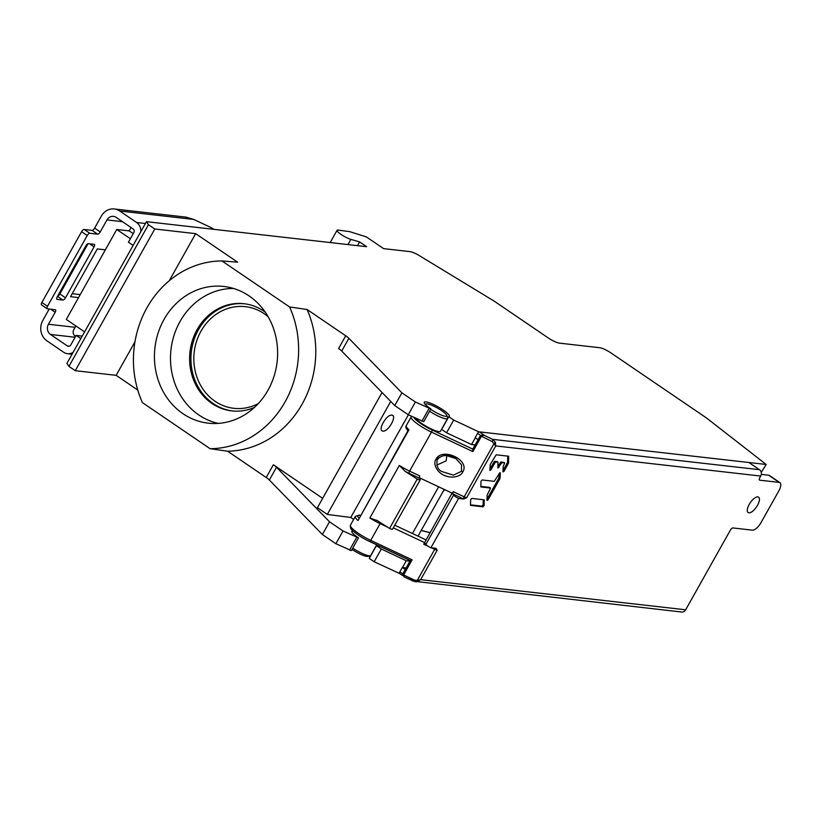 <?xml version="1.0" encoding="UTF-8"?>
<svg xmlns="http://www.w3.org/2000/svg" width="821" height="821" viewBox="0 0 821 821"><rect width="100%" height="100%" fill="white"/><g stroke="black" fill="none" stroke-linecap="round" stroke-linejoin="round"><path stroke-width="1.23" d="M353.646 519.426L350.762 517.466L327.312 514.418L317.419 507.686L382.052 392.51M409.925 561.164L406.292 560.753L381.334 549.003L376.408 545.657A14.419 2.75 -150.7 0 0 376.972 545.308A14.419 2.75 -150.7 0 0 377.044 544.99M322.663 498.337L273.362 464.768A9.298 1.775 -150.7 0 1 276.503 467.282L329.519 521.787L343.024 530.982L358.51 537.878A14.419 2.75 -150.7 0 1 357.987 537.529A14.419 2.75 -150.7 0 1 351.829 531.208A14.419 2.75 -150.7 0 1 352.578 530.828M390.724 401.428L327.312 514.418M348.874 338.324L401.89 392.828L415.395 402.013L430.881 408.92L423.739 421.655L408.253 414.759L394.747 405.564L341.731 351.06L348.874 338.324A9.298 1.775 -150.7 0 0 345.733 335.799L307.116 309.507A97.381 87.057 96.5 0 1 227.591 451.211L266.209 477.504A9.298 1.775 29.3 0 1 269.36 480.018L276.503 467.282M307.116 309.507L289.608 306.982A96.734 86.482 -83.5 0 1 210.084 448.687L227.591 451.211M137.764 390.057L116.151 375.341L75.265 370.692L68.933 366.392L66.922 363.375L146.436 221.67L148.457 224.687L154.779 228.997L195.675 233.646L237.587 262.176L221.957 260.934L289.608 306.982M210.084 448.687L142.444 402.639A96.734 86.482 -83.5 0 1 221.957 260.934M358.51 537.878L351.367 550.624L335.881 543.718L322.376 534.522L269.36 480.018M369.83 557.387A14.419 2.75 29.3 0 0 368.978 556.094M399.704 573.551L374.181 561.749L369.265 558.393L376.408 545.657M330.186 242.564L337.051 230.332A9.298 1.775 29.3 0 1 338.139 230.096L349.695 231.645L366.371 236.9L383.612 248.63L410.192 251.657A9.298 1.775 29.3 0 1 419.531 255.742L494.047 301.04L548.151 337.872A9.298 1.775 -150.7 0 0 559.317 343.127L599.905 347.745A9.298 1.775 29.3 0 1 611.07 352.999L705.413 417.232A9.298 1.775 29.3 0 1 707.004 418.371L766.198 464.481L478.664 431.784L453.705 420.044L448.779 416.688A14.419 2.75 -150.7 0 0 449.344 416.35A14.419 2.75 -150.7 0 0 443.196 410.018A14.419 2.75 -150.7 0 0 424.2 402.239A14.419 2.75 -150.7 0 0 430.358 408.56A14.419 2.75 -150.7 0 0 430.881 408.92M146.436 221.67L366.638 246.7L359.608 241.918L357.504 245.664M337.051 230.332A9.298 1.775 29.3 0 0 341.023 234.416A9.298 1.775 29.3 0 0 350.875 239.383L359.608 241.918M766.198 464.481L761.231 472.383M475.154 444.941L471.521 444.52L475.277 437.829M478.335 432.38L478.664 431.784M399.15 573.489L399.478 572.904M402.495 567.516L406.292 560.753M341.731 351.06A9.298 1.775 29.3 0 0 338.58 348.545L345.733 335.799M448.779 416.688L441.636 429.434L446.552 432.78L453.705 420.044M471.521 444.52L446.552 432.78M394.747 405.564L401.89 392.828M415.395 402.013L408.253 414.759M421.912 421.183L429.055 408.448M444.233 489.429L418.012 536.144M244.648 303.791A53.94 48.213 -83.5 0 0 198.456 329.703A53.94 48.213 -83.5 0 0 213.306 403.624A53.94 48.213 -83.5 0 0 232.456 410.962M408.376 414.81L350.762 517.466M412.44 533.517L438.65 486.812M382.894 431.097C377.147 430.82 386.578 414.03 391.822 415.18C397.569 415.457 388.148 432.257 382.894 431.097L382.104 430.809M391.822 415.18L392.623 415.467M254.438 407.421A53.94 48.213 96.5 0 1 231.799 410.89A53.94 48.213 96.5 0 1 197.143 329.549A53.94 48.213 96.5 0 1 243.991 303.708A53.94 48.213 96.5 0 1 265.265 312.165M218.232 423.39A68.184 60.959 96.5 0 1 198.795 414.944A68.184 60.959 96.5 0 1 180.025 321.504A68.184 60.959 96.5 0 1 233.575 288.479M182.97 413.702A68.8 61.503 96.5 0 1 158.453 331.992A68.8 61.503 96.5 0 1 225.919 286.734A68.8 61.503 96.5 0 1 249.071 295.919A68.8 61.503 96.5 0 1 274.317 375.361A68.8 61.503 96.5 0 1 210.381 423.369A68.8 61.503 96.5 0 1 182.97 413.702M116.151 375.341L134.962 341.834M169.239 280.751L195.675 233.646M75.265 370.692L154.779 228.997M68.933 366.392L148.457 224.687M130.385 238.747L116.777 229.48L66.296 319.441L84.584 331.889M116.777 229.48L129.195 230.896L131.083 227.54M75.85 325.947L73.798 329.611A4.649 4.156 -83.5 0 0 75.08 335.984L75.614 336.343M133.248 233.646L129.195 230.896M374.181 561.749L381.334 549.003M349.541 550.152L356.683 537.406M343.024 530.982L335.881 543.718M322.376 534.522L329.519 521.787M443.145 491.369A46.499 18.852 124.2 0 0 444.746 489.675M258.266 403.614A51.148 45.719 96.5 0 1 233.852 408.314A51.148 45.719 96.5 0 1 215.061 401.284A51.148 45.719 96.5 0 1 196.547 341.372A51.148 45.719 96.5 0 1 245.407 306.674A51.148 45.719 96.5 0 1 264.198 313.714A51.148 45.719 96.5 0 1 268.139 316.732M483.302 499.732L483.107 504.741L481.999 506.147L470.423 504.823M499.219 473.327L498.85 478.099L486.986 499.24L488.023 499.897L486.945 500.4L487.151 495.073L490.568 488.085L480.86 486.945L480.973 481.363L482.091 479.967L494.252 481.342L499.927 472.609M490.568 488.085L489.48 487.366L480.778 486.381M507.778 456.117L507.532 462.387L502.996 470.72M497.967 462.161L497.937 467.991L501.99 462.603L504.689 462.921L503.15 466.564L502.945 471.89L504.022 471.377L508.548 463.085L508.63 456.219L496.161 454.803L490.27 464.46L489.86 470.402L490.937 469.889L494.981 462.695L495.884 461.905L497.967 462.161L494.868 461.217L493.965 462.007L489.901 469.232M504.689 462.921L500.974 461.905L497.895 466.574M89.797 233.277L84.173 229.459A2.791 1.129 -55.8 0 0 81.587 231.696L87.211 235.524A2.791 1.129 124.2 0 1 89.797 233.277L97.658 234.18A2.791 1.129 -55.8 0 0 100.244 231.933L106.976 219.925A7.44 6.65 96.5 0 1 113.442 216.364A7.44 6.65 96.5 0 1 116.172 217.391L133.023 228.854A2.791 2.494 96.5 0 1 133.792 232.682L128.425 242.236L133.105 245.417M213.901 229.336A4.649 0.883 29.3 0 0 210.34 227.243L193.735 219.433L186.08 217.134L114.283 208.975A14.881 13.3 -83.5 0 0 101.352 216.097L94.62 228.105A2.791 1.129 124.2 0 1 92.044 230.352L97.658 234.18M114.283 208.975A14.881 13.3 -83.5 0 1 119.743 211.018L136.594 222.491A10.232 9.144 -83.5 0 1 140.822 231.676M87.211 235.524L47.495 306.305A2.791 1.129 124.2 0 0 47.166 308.747A2.791 1.129 124.2 0 0 47.402 308.829L55.264 309.722A2.791 1.129 -55.8 0 1 55.5 309.804A2.791 1.129 -55.8 0 1 55.171 312.257L48.429 324.254A7.44 6.65 96.5 0 0 50.481 334.455L67.332 345.918A2.791 2.494 96.5 0 0 70.78 344.964L76.137 335.409L82.223 336.107M94.169 244.319A2.791 1.129 -55.8 0 1 94.394 244.401A2.791 1.129 -55.8 0 1 94.076 246.854L65.485 297.797A2.791 1.129 -55.8 0 1 62.899 300.045L57.101 299.388A2.791 1.129 -55.8 0 1 56.875 299.306A2.791 1.129 -55.8 0 1 57.203 296.863L85.794 245.91A2.791 1.129 -55.8 0 1 88.37 243.663L94.169 244.319M105.355 249.83L97.319 248.917L70.514 296.679L78.549 297.592M84.173 229.459L92.044 230.352M81.587 231.696L41.871 302.477A2.791 1.129 -55.8 0 0 41.543 304.919A2.791 1.129 -55.8 0 0 41.779 305.002M49.209 309.035L42.815 320.426A14.881 13.3 -83.5 0 0 46.91 340.818L63.751 352.291A10.232 9.144 -83.5 0 0 67.517 353.697A10.232 9.144 -83.5 0 0 73.11 352.342M88.083 243.683L59.861 293.98A2.791 1.129 124.2 0 1 57.573 296.196M72.197 293.682L80.232 294.595M80.817 338.601L76.137 335.409M416.247 418.515A13.947 2.658 29.3 0 0 426.13 426.253A13.947 2.658 29.3 0 0 438.825 431.589A13.947 2.658 29.3 0 0 440.456 431.241L447.599 418.505A13.947 2.658 -150.7 0 1 445.977 418.854A13.947 2.658 -150.7 0 1 429.588 411.218M759.333 479.916L759.723 480.182A2.791 1.129 124.2 0 1 759.487 480.1A2.791 1.129 124.2 0 1 759.815 477.648L760.708 476.057A4.649 4.156 -83.5 0 0 759.435 469.684L492.682 439.358L495.391 442.314L495.72 445.926L492.19 441.554A1.858 0.647 -64.8 0 0 492.682 439.358L483.743 435.151L481.352 436.454L472.865 451.581L472.701 449.323M419.11 477.617L452.34 493.247L453.233 491.656L464.183 496.808L494.17 443.371L495.391 442.314M435.951 459.37C442.047 446.665 470.505 460.047 462.757 471.983C461.135 475.995 453.756 478.284 447.394 476.457C437.572 474.302 432.462 463.978 435.951 459.37C437.347 459.914 437.49 459.75 436.372 458.857L444.51 454.978L455.942 458.58L461.535 464.891L461.525 471.285L453.387 475.164L441.944 471.552C437.901 469.858 436.31 465.897 437.172 459.678L437.172 459.678C443.976 451.817 454.29 457.123 455.953 458.59M394.768 525.204L425.883 539.838M452.094 493.134L424.642 542.609L393.28 527.852M446.788 455.501L446.203 460.848L436.762 465.117M408.232 430.892C405.985 428.736 405.328 426.992 406.262 425.668A18.596 3.551 29.3 0 0 408.95 429.794L358.018 520.545A18.596 3.551 -150.7 0 1 355.329 516.419L359.116 515.065L360.912 515.403M358.018 520.545L408.129 430.368M405.081 471.316L399.324 465.456L369.84 518L377.383 520.668L389.534 528.447L417.232 479.095L405.081 471.316A20.463 3.9 29.3 0 0 409.104 473.317L419.213 478.079L420.116 479.392A4.649 0.883 -150.7 0 1 420.229 479.823A4.649 0.883 -150.7 0 1 419.685 479.946A4.649 0.883 -150.7 0 1 417.232 479.095M387.461 527.123L380.102 523.654L370.723 540.372A1.858 0.647 115.2 0 1 369.522 541.45C361.599 537.991 351.131 530.417 350.485 527.954L350.413 525.173A18.596 3.551 29.3 0 0 370.723 540.372L412.111 559.85L410.315 560.64L402.608 574.218L403.942 576.763L413.158 581.063A1.858 0.647 -64.8 0 0 413.261 581.155A1.858 0.647 -64.8 0 0 414.461 580.078L417.222 580.488L420.66 579.667L417.181 581.689L415.405 581.761M428.028 546.211L423.749 544.2L424.642 542.609M760.708 476.057L495.72 445.926L466.677 497.67L463.721 499.024L458.58 498.45L430.881 547.802L435.9 548.274M759.723 480.182L779.18 482.389A9.298 3.766 -55.8 0 1 779.95 482.666A9.298 3.766 -55.8 0 1 778.862 490.825L760.985 522.669A9.298 3.766 -55.8 0 1 752.375 530.161L732.917 527.944A2.791 1.129 124.2 0 0 730.331 530.192L685.658 609.798A4.649 4.156 -83.5 0 1 681.625 612.025L413.384 581.176M436.023 548.377L437.193 550.214A4.649 0.883 -150.7 0 1 434.699 549.352L431.589 547.884M757.496 505.336A9.298 3.766 124.2 0 0 758.594 497.177A9.298 3.766 124.2 0 0 749.214 504.392A9.298 3.766 124.2 0 0 748.126 512.55A9.298 3.766 124.2 0 0 757.496 505.336M484.123 505.438L484.236 499.856L471.736 498.409L470.618 499.815L470.505 505.387L483.015 506.834L484.123 505.438L483.107 504.741M499.055 477.483L499.866 478.787L488.023 499.897M500.071 478.181L500.276 472.845M423.749 544.2L425.062 543.225L425.883 544.415A4.649 0.883 29.3 0 0 430.881 547.802M458.58 498.45A4.649 0.883 -150.7 0 1 453.582 495.063L452.761 493.862L453.233 491.656M452.761 493.862L463.721 499.024A1.858 0.647 115.2 0 1 464.183 496.808A4.649 0.883 29.3 0 0 466.677 497.67M482.933 434.894L484.226 435.212L482.635 434.853L480.336 435.694L472.691 449.313M759.435 469.684L748.896 462.51L479.31 431.856A1.858 0.749 124.2 0 0 477.586 433.355L475.133 437.737L478.068 439.738M405.256 569.497L402.311 567.496L399.858 571.878A1.858 0.749 124.2 0 0 399.642 573.51L402.557 575.49M406.128 567.937L402.311 567.496M404.23 576.855L403.624 574.977L414.461 580.078M417.181 581.689L417.222 580.488L434.699 549.352A1.858 0.647 115.2 0 1 435.561 548.325M779.95 482.666L769.41 475.492A9.298 3.766 124.2 0 0 768.641 475.215L761.293 474.384M369.419 541.357A1.858 0.647 115.2 0 0 369.522 541.45L410.315 560.64M352.753 548.151A13.947 2.658 29.3 0 0 369.132 555.786A13.947 2.658 29.3 0 0 370.271 555.755A13.947 2.658 29.3 0 0 370.764 555.437L376.706 544.836M352.045 549.403A12.089 2.309 29.3 0 0 366.833 556.422A12.089 2.309 29.3 0 0 367.829 556.392L370.271 555.755M472.804 449.128L431.959 429.906A1.858 0.647 115.2 0 1 431.477 432.113L409.587 471.121L419.685 475.872L419.213 478.079M376.644 520.237L377.383 520.668M389.534 528.447A4.649 0.883 29.3 0 0 391.986 529.299A4.649 0.883 29.3 0 0 392.53 529.186L420.229 479.823M426.017 405.184A12.089 2.309 -150.7 0 1 426.202 403.891A12.089 2.309 -150.7 0 1 427.197 403.87A12.089 2.309 -150.7 0 1 438.66 408.766A12.089 2.309 -150.7 0 1 446.891 415.498L447.619 417.93A13.947 2.658 -150.7 0 1 447.599 418.505M446.891 415.498A12.089 2.309 -150.7 0 1 445.464 416.309A12.089 2.309 -150.7 0 1 430.676 409.289M273.362 464.768L266.209 477.504M347.96 244.586L350.875 239.383M106.976 219.925L122.503 221.691M145.409 223.486L136.594 222.491M119.743 211.018L193.735 219.433M100.244 231.933L94.62 228.105M75.101 327.292L48.429 324.254M47.495 306.305L41.871 302.477M50.686 309.199L55.171 312.257M69.436 346.164L67.332 345.918M50.481 334.455L75.111 337.246M89.592 243.806L94.076 246.854M65.485 297.797L59.861 293.98M57.48 296.36L62.899 300.045M472.865 451.581L431.477 432.113A18.596 3.551 -150.7 0 1 411.177 416.904L411.619 416.339M431.959 429.906A16.738 3.192 -150.7 0 1 413.876 417.396M472.845 449.231L480.377 435.807M492.19 441.554L480.336 435.705L483.189 434.914M358.9 518.092A16.738 3.192 -150.7 0 1 359.793 515.321A16.738 3.192 -150.7 0 1 360.409 515.403M421.183 530.499L429.906 532.665M380.728 522.813A1.858 0.647 -64.8 0 0 380.102 523.654A18.596 3.551 -150.7 0 1 369.84 518M399.324 465.456A18.596 3.551 29.3 0 0 409.587 471.121A1.858 0.647 -64.8 0 0 409.104 473.317M412.111 559.85L403.624 574.977L402.598 574.228L410.243 560.599M437.193 550.214L420.66 579.667L685.658 609.798M425.883 544.415L453.582 495.063M480.572 435.387L477.586 433.355M479.31 431.856L484.226 435.212M399.858 571.878L402.793 573.879M779.18 482.389L768.641 475.215M369.655 541.47L410.274 560.579M483.015 506.834L481.999 506.147M499.866 478.787L498.85 478.099M490.486 488.054L489.48 487.366M497.885 462.131L496.869 461.443M494.868 461.217L495.884 461.905M494.981 462.695L493.965 462.007M489.921 469.202L490.937 469.889M507.532 462.387L508.548 463.085M508.343 463.691L507.327 463.003M503.006 470.69L504.022 471.377M504.607 462.9L503.591 462.202M500.974 461.905L501.99 462.603M501.087 463.383L500.071 462.695M497.916 466.544L498.932 467.231M462.757 471.983L461.525 471.285M47.166 308.747L41.543 304.919M72.053 354.21L67.517 353.697M429.958 532.583L421.235 530.407M350.413 525.173L355.329 516.419M406.262 425.668L411.177 416.904M415.385 581.75L403.942 576.763M352.661 530.674L351.901 532.039M426.202 403.891L425.052 404.199"/></g></svg>
